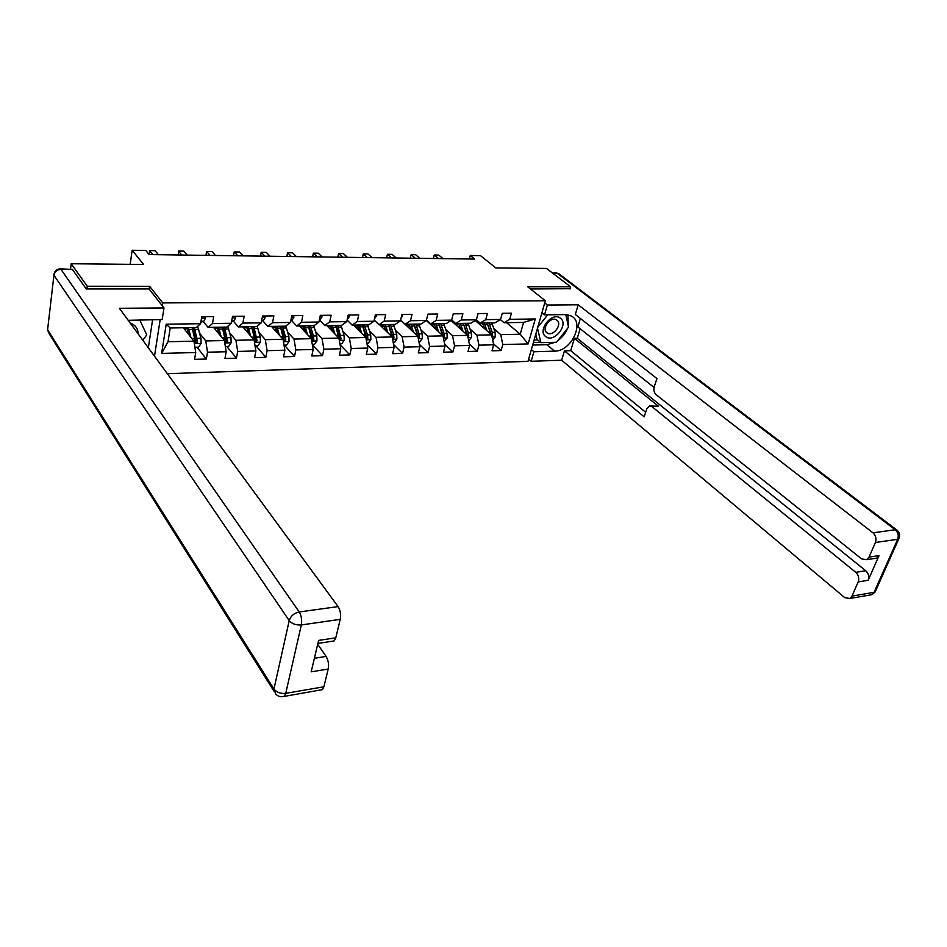 <?xml version="1.0" encoding="UTF-8"?>
<svg xmlns="http://www.w3.org/2000/svg" width="947" height="947" viewBox="0 0 947 947"><rect width="100%" height="100%" fill="white"/><g stroke="black" fill="none" stroke-linecap="round" stroke-linejoin="round"><path stroke-width="1.42" d="M167.335 373.686L527.988 361.352L545.354 300.779L162.754 302.91L162.304 305.798M569.94 288.965L570.579 286.787L546.502 268.439L495.802 267.93L480.46 255.643L470.257 255.489L469.357 259.005M70.552 268.901L71.179 263.74L143.613 264.462L132.178 250.257L130.189 264.32M149.2 289.155L149.626 286.314L87.231 286.243L86.887 288.942M87.231 286.243L71.179 263.74M154.503 356.19L160.173 319.577M506.598 322.69L520.223 334.232L523.549 322.418L504.041 322.726L509.735 319.317L511.427 313.197L502.253 313.303L500.584 319.447L485.764 319.66L487.421 313.469L478.034 313.575L476.388 319.79L461.236 320.003L462.858 313.741L453.258 313.848L451.648 320.145L436.141 320.37L437.727 314.025L427.914 314.144L426.339 320.5L443.042 335.877L427.642 336.209L420.906 329.911M509.735 319.317L535.268 318.961L528.166 343.903L502.774 344.554L501.117 350.556L493.47 343.82M166.222 324.194L200.586 323.708L196.254 327.567L170.2 327.982L166.222 324.194L161.629 353.409L195.721 352.521L194.561 359.351L206.339 359.02L207.523 352.213L226.179 351.728L224.96 358.487L236.454 358.155L237.697 351.432L255.891 350.958L254.625 357.635L265.835 357.315L267.125 350.674L284.881 350.212L283.555 356.806L294.505 356.486L295.843 349.928L313.173 349.479L311.8 355.989L322.489 355.681L323.874 349.194L340.79 348.756L339.381 355.196L349.81 354.9L351.242 348.484L367.767 348.058L366.311 354.427L376.492 354.131L377.971 347.798L394.118 347.371L392.614 353.669L402.57 353.385L404.085 347.111L419.852 346.709L418.314 352.923L428.044 352.651L429.595 346.46L445.019 346.057L443.445 352.213L452.95 351.929L454.536 345.809L469.605 345.418L467.996 351.503L477.3 351.23L478.922 345.17L493.659 344.791L492.014 350.816L501.117 350.556M212.495 323.543L231.293 323.27L226.795 327.094L208.091 327.39L212.495 323.543L213.702 316.558L201.77 316.7L200.586 323.708M242.894 323.105L261.23 322.844L256.59 326.62L238.336 326.904L242.894 323.105L244.16 316.215L232.536 316.345L231.293 323.27M272.558 322.69L290.445 322.43L285.651 326.159L267.847 326.443L272.558 322.69L273.872 315.884L262.532 316.014L261.23 322.844M301.489 322.276L318.938 322.027L314.013 325.721L296.636 325.993L301.489 322.276L302.851 315.552L291.794 315.682L290.445 322.43M329.71 321.873L346.756 321.637L341.701 325.283L324.738 325.543L329.71 321.873L331.13 315.233L320.335 315.351L318.938 322.027M357.279 321.483L373.911 321.246L368.738 324.857L352.177 325.117L357.279 321.483L358.735 314.925L348.2 315.043L346.756 321.637M384.186 321.104L400.427 320.867L395.148 324.442L378.966 324.691L384.186 321.104L385.689 314.617L375.403 314.735L373.911 321.246M410.465 320.725L426.339 320.5L420.942 324.04L405.138 324.288L410.465 320.725L412.016 314.321L401.966 314.428L400.427 320.867M132.178 250.257L145.791 250.458L149.164 254.565L474.696 259.076L470.257 255.489M500.584 319.447L494.902 322.868L480.141 323.105L476.365 319.814M475.24 320.512L491.659 334.836L476.933 335.155L470.079 329.083M480.141 323.105L485.764 319.66M493.659 344.791L491.659 334.836M478.922 345.17L476.933 335.155M476.388 319.79L470.813 323.247L455.708 323.483L451.707 319.92M451.056 320.524L467.629 335.356L452.559 335.676L445.777 329.497M455.708 323.483L461.236 320.003M469.605 345.418L467.629 335.356M454.536 345.809L452.559 335.676M451.648 320.145L446.155 323.637L430.707 323.886L426.47 319.979M430.707 323.886L436.141 320.37M445.019 346.057L443.042 335.877M429.595 346.46L427.642 336.209M405.138 324.288L400.628 320.027M400.617 320.074L417.899 336.41L402.144 336.741L395.479 330.325M419.852 346.709L417.899 336.41M404.085 347.111L402.144 336.741M378.966 324.691L374.183 320.039M379.569 324.691L392.176 336.954L376.054 337.298L369.46 330.752M394.118 347.371L392.176 336.954M377.971 347.798L376.054 337.298M352.177 325.117L347.111 320.015M353.48 325.093L365.85 337.523L349.348 337.866L342.826 331.19M367.767 348.058L365.85 337.523M351.242 348.484L349.348 337.866M324.738 325.543L319.423 319.731M326.786 325.519L338.908 338.091L322.004 338.458L315.552 331.628M340.79 348.756L338.908 338.091M323.874 349.194L322.004 338.458M296.636 325.993L291.368 320.311M299.453 325.946L311.303 338.683L293.996 339.05L287.639 332.066M313.173 349.479L311.303 338.683M295.843 349.928L293.996 339.05M267.847 326.443L262.698 320.678M271.469 326.384L283.035 339.286L265.302 339.665L259.028 332.504M284.881 350.212L283.035 339.286M267.125 350.674L265.302 339.665M238.336 326.904L233.329 321.057M242.811 326.833L254.08 339.902L235.898 340.281L229.73 332.953M255.891 350.958L254.08 339.902M237.697 351.432L235.898 340.281M208.091 327.39L203.214 321.447M213.442 327.295L224.392 340.529L205.759 340.932L199.699 333.391M226.179 351.728L224.392 340.529M207.523 352.213L205.759 340.932M183.351 327.769L193.969 341.18L168.021 341.737L161.629 353.409M195.721 352.521L193.969 341.18M149.626 286.314L162.754 302.91M570.579 286.787L527.668 286.74L545.354 300.779M170.2 327.982L168.021 341.737M504.041 322.726L500.347 319.589M493.861 328.68L500.762 334.646L520.223 334.232L528.166 343.903M523.549 322.418L535.268 318.961M502.774 344.554L500.762 334.646M206.339 359.02L197.023 347.206M236.454 358.155L226.842 346.495M265.835 357.315L255.95 345.809M294.505 356.486L284.372 345.134M322.489 355.681L312.356 344.732M349.81 354.9L340.08 344.732M376.492 354.131L367.152 344.684M402.57 353.385L393.597 344.578M428.044 352.651L419.426 344.436M452.95 351.929L444.664 344.258M477.3 351.23L469.345 344.045M204.86 316.665L205.416 318.263L203.806 321.258L200.835 322.217M201.226 319.932L201.356 319.163M152.775 254.613L149.448 250.6L155.059 250.683L158.409 254.696M149.448 250.6L149.567 254.577M194.904 347.265L198.55 347.17L201.131 343.406L200.918 338.257L197.674 326.301M188.429 332.421L187.873 333.486M190.821 337.203L188.382 327.698M189.057 334.978L186.95 327.721M192.099 327.638L195.662 343.051L197.568 341.985L194.443 327.603M187.364 328.704L185.979 328.727L186.334 327.733M193.01 327.626L196.491 340.624L197.568 341.985M184.464 329.189L184.925 327.745M185.979 328.727L185.446 330.42M138.037 333.735C138.073 329.568 136.309 326.395 132.758 324.229L130.307 323.187M139.694 319.837L146.785 334.895L142.772 340.186M560.435 318.239C552.361 311.125 536.842 330.574 545.756 336.611C553.865 343.489 569.135 324.43 560.435 318.239M556.954 320.204L556.363 319.814C550.444 316.168 541.175 328.905 546.916 332.764L547.437 333.107C553.32 336.789 562.636 324.17 556.954 320.204M565.832 314.605L568.531 327.153L556.434 342.269L540.915 342.66L537.056 339.428L535.801 334.09M541.364 314.7L542.524 313.244M540.915 342.66L537.505 328.124M537.742 327.319L547.709 314.818M60.336 268.818L72.422 269.457L86.248 288.942L149.034 288.942L163.997 307.941L162.186 319.553L128.2 320.323M163.997 307.941L119.381 308.284L338.091 606.601C340.364 610.306 341.086 614.556 340.245 619.35L335.771 637.816L334.078 640.953L332.101 641.249M148.336 347.774L152.609 319.672M314.38 658.283L326.099 656.425C328.301 660.201 329.011 664.403 328.195 669.032L323.886 686.788L322.382 689.653L320.5 689.984M335.771 637.816L318.606 640.409L311.184 671.825L328.195 669.032M326.099 656.425L317.695 644.28M541.921 312.747L544.525 314.854L547.354 305.029L578.191 304.792L872.968 532.818L895.211 529.752L557.12 273.162L552.657 273.127M544.525 314.854L565.335 314.605L571.124 315.907C585.187 322.311 571.242 351.562 554.563 351.136L533.907 351.751L531.16 361.269L561.654 360.227L564.448 350.84L644.173 416.81L646.813 408.903L649.429 406.014L651.986 406.665L855.792 572.343L865.771 570.757C868.565 573.468 869.358 576.64 868.162 580.286L879.041 555.593L876.733 558.15L874.128 558.541M580.132 328.727L577.244 338.28L574.403 338.351L570.71 350.65L564.448 350.84M580.381 318.464L577.848 326.916L654.034 387.453M561.654 360.227L844.795 597.675L849.921 598.48L851.992 596.113L874.081 592.313L897.661 539.305L875.419 542.501L869.026 557.108L866.73 559.677L861.628 558.919L656.046 394.568C654.022 392.555 653.43 389.915 654.259 386.636L656.958 378.563L575.303 314.475L578.191 304.792M544.726 302.933L547.354 305.029M528.639 359.079L531.16 361.269M531.362 349.573L533.907 351.751M851.992 596.113L858.183 581.932C859.379 578.262 858.586 575.066 855.792 572.343M875.419 542.501C876.65 538.736 875.833 535.517 872.968 532.818M570.011 288.705L530.474 288.965M574.403 338.351L658.485 406.275L651.986 406.665M577.244 338.28L865.771 570.757M570.71 350.65L645.676 412.312M650.435 405.955L658.485 406.275M532.652 345.063L546.845 344.696L555.191 342.305M557.582 340.837C562.033 337.653 565.312 333.557 567.419 328.538M568.295 326.005L567.928 314.818M533.386 342.494L540.5 342.317M534.108 339.973L537.612 339.89M235.128 316.322L235.661 317.908L233.992 320.855L231.589 321.589M181.788 255.015L178.356 251.05L183.836 251.133L187.293 255.098M178.356 251.05L178.462 254.968M264.663 315.99L265.16 317.553L263.432 320.465L261.585 321.009M210.139 255.406L206.6 251.476L211.962 251.559L215.514 255.489M206.6 251.476L206.067 254.66L206.706 255.359M225.35 346.531L228.594 346.46L231.163 342.743L230.961 337.653L227.801 326.23M218.39 330.965L217.763 332.504M221.065 336.505L218.591 327.224M219.254 334.315L217.112 327.248M222.214 327.165L225.848 342.388L227.694 341.322L224.498 327.129M217.538 328.218L215.75 328.254L216.117 327.26M223.019 327.153L226.582 339.997L227.694 341.322M214.306 328.337L214.661 327.283M215.75 328.254L215.312 329.556M255.051 345.833L257.915 345.762L260.461 342.092L260.259 337.061L257.182 326.135M247.617 329.615L246.895 331.568M250.576 335.83L248.067 326.751M248.706 333.675L246.54 326.774M251.606 326.703L255.299 341.749L257.099 340.695L253.832 326.668M246.978 327.745L244.8 327.78L245.19 326.798M252.304 326.691L255.95 339.369L257.099 340.695M243.426 327.555L243.675 326.822M244.8 327.78L244.456 328.751M293.475 315.659L293.937 317.209L292.161 320.086L290.836 320.465M237.839 255.797L234.205 251.914L239.437 251.985L243.095 255.868M234.205 251.914L233.649 255.051L234.3 255.749M321.601 315.339L322.039 316.866L320.204 319.719M264.911 256.175L261.183 252.328L266.308 252.399L270.049 256.246M261.183 252.328L260.614 255.43L261.277 256.116M349.064 315.031L349.467 316.535L347.229 319.447M291.392 256.542L287.568 252.731L292.576 252.813L296.411 256.613M287.568 252.731L286.977 255.808L287.651 256.483M284.029 345.146L286.539 345.087L289.06 341.453L288.871 336.481L285.84 326.005M276.145 328.431L275.305 330.669M279.365 335.191L276.832 326.301M277.447 333.048L275.269 326.324M280.288 326.253L284.041 341.133L285.793 340.068L285.426 336.552L282.466 326.218M275.707 327.283L273.162 327.319L273.565 326.36M280.892 326.242L284.621 338.766L285.793 340.068M273.162 327.319L272.914 327.993M312.309 344.471L314.463 344.412L316.985 340.837L316.795 335.925L313.777 325.721M303.987 327.366L303.04 329.805M307.479 334.563L304.91 325.863M305.514 332.456L303.3 325.886M308.284 325.804L312.096 340.518L313.8 339.464L313.421 335.984L310.415 325.78M303.762 326.833L300.862 326.881L301.276 325.922M308.793 325.804L312.593 338.174L313.8 339.464M339.914 343.808L341.749 343.773L344.246 340.222L344.057 335.368L340.991 325.295M331.166 326.419L330.124 328.988M334.93 333.971L332.338 325.425M332.918 331.888L330.692 325.46M339.156 339.511L341.145 338.872L337.712 325.342M331.154 326.384L327.922 326.443L328.349 325.496M336.055 325.366L339.914 337.606L341.145 338.872M335.629 325.377L339.062 338.919M375.876 314.724L376.255 316.215L374.432 318.973M317.281 256.897L313.374 253.133L318.275 253.204L322.193 256.968M313.374 253.133L312.759 256.163L313.457 256.85M366.88 343.169L368.395 343.134L370.881 339.63L370.691 334.836L367.578 324.88M357.717 325.567L356.593 328.218M361.742 333.391L359.114 325.01M359.694 331.332L357.433 325.034M366.169 339.263L367.862 338.292L367.483 334.895L364.37 324.928M354.379 325.993L354.805 325.081M362.677 324.951L366.607 337.037L367.862 338.292M362.334 324.951L365.838 337.511M402.073 314.428L402.416 315.907L401.019 318.381M342.601 257.253L338.624 253.524L343.406 253.595L347.407 257.312M338.422 254.341L337.984 256.53L338.422 254.341M338.695 257.193L337.984 256.53M393.218 342.542L394.437 342.518L396.9 339.05L396.722 334.315L393.55 324.466M383.677 324.797L382.47 327.508M387.939 332.823L385.287 324.596M385.843 330.787L383.571 324.62M392.532 338.837L393.952 337.724L393.585 334.374L390.424 324.513M380.303 325.389L380.658 324.667M388.696 324.537L392.685 336.493L393.952 337.724M388.436 324.549L391.987 336.765M427.784 314.664L427.061 317.576M367.377 257.596L363.328 253.903L368.016 253.974L372.088 257.655M363.08 254.707L362.665 256.874L363.08 254.707M363.388 257.537L362.665 256.874M418.953 341.926L419.876 341.914L422.326 338.481L422.161 333.794L418.941 324.063M408.974 324.217L407.755 326.822M413.531 332.279L410.868 324.194M411.412 330.266L409.116 324.217M418.266 338.316L419.462 337.179L419.083 333.853L415.887 324.111M414.123 324.146L418.172 335.948L419.462 337.179M413.946 324.146L417.532 336.055M452.938 315.102L452.642 316.262M391.632 257.927L387.501 254.281L392.094 254.352L396.237 257.986M387.205 255.074L386.826 257.217L387.205 255.074M387.572 257.868L386.826 257.217M444.107 341.334L447.185 337.937L447.02 333.297L443.764 323.673M433.619 323.838L432.495 326.17M438.556 331.746L435.869 323.803M436.401 329.769L434.093 323.827M443.409 337.748L444.403 336.635L444.025 333.356L440.769 323.72M438.982 323.756L443.078 335.427L444.403 336.635M438.875 323.756L442.498 335.38M415.366 258.259L411.176 254.648L415.662 254.719L419.876 258.318M410.82 255.43L410.489 257.548L410.82 255.43M411.235 258.2L410.489 257.548M468.694 340.754L471.499 337.392L471.334 332.811L468.043 323.294M457.732 323.46L456.679 325.555M463.024 331.237L460.325 323.412M460.834 329.272L458.514 323.448M452.796 320.891L451.991 321.364M467.984 337.168L468.777 336.114L468.398 332.87L465.119 323.341M454.678 323.767L455.152 322.986M463.296 323.365L467.439 334.918L468.777 336.114M463.261 323.365L466.918 334.717M454.087 322.039L453.518 322.726M438.603 258.578L434.353 255.003L438.757 255.074L443.018 258.638M433.951 255.785L433.643 257.88L433.951 255.785M434.413 258.519L433.643 257.88M492.736 340.174L495.269 336.86L495.115 332.326L491.789 322.915M481.325 323.081L480.342 324.963M486.959 330.74L484.237 323.034M484.734 328.798L482.39 323.069M477.028 320.394L475.796 320.997M492.002 336.564L492.239 332.385L488.924 322.963M478.401 323.27L479.123 322.217M487.184 323.164L491.268 334.409L492.629 335.593M487.113 322.998L490.783 334.078M478.14 321.364L477.276 322.288M205.381 318.168L201.522 318.216M203.806 321.258L201.001 321.293M194.348 343.654L201.072 343.501M194.999 329.52L198.704 329.449M188.299 331.9L186.642 331.923M188.927 329.615L192.655 329.556M197.213 338.328L200.918 338.257M191.803 338.434L194.857 338.375M72.422 269.457L60.999 269.374L299.205 611.963C294.067 613.111 290.729 615.988 289.214 620.581L53.932 275.222L47.599 329.757L273.955 689.014L289.214 620.581C292.007 623.872 296.056 625.316 301.335 624.937L285.734 693.346L323.886 686.788M340.245 619.35L301.335 624.937C302.129 620.072 301.418 615.751 299.205 611.963L338.091 606.601M285.734 693.346C280.572 693.843 276.642 692.399 273.955 689.014L275.707 693.938C278.039 696.566 280.904 697.335 284.289 696.234L285.734 693.346M282.762 696.649L322.382 689.653M60.999 269.374L60.04 268.818C56.998 269.102 55.021 270.712 54.097 273.636L53.932 275.222C54.737 271.647 57.092 269.694 60.999 269.374M273.861 691.002L49.362 334.078L47.575 329.97M53.92 275.21L47.599 329.757M869.026 557.108L879.041 555.593M868.162 580.286L858.183 581.932M546.845 344.696L554.563 351.136M875.419 589.306L875.146 591.958L872.009 594.657L869.488 595.095M849.921 598.48L872.009 594.657L875.146 591.958L898.727 538.973C900.384 535.469 899.709 532.451 896.714 529.918L895.211 529.752C898.087 532.403 898.904 535.588 897.661 539.305L899.39 537.411M552.077 272.689L558.529 273.505L897.496 530.557M555.996 272.712L559.263 274.062M235.625 317.813L232.264 317.849M233.992 320.855L231.719 320.879M265.124 317.458L262.248 317.494M263.432 320.465L261.68 320.488M224.782 342.98L231.104 342.838M225.078 329.023L228.689 328.964M218.248 331.379L216.839 331.403M219.159 329.118L222.782 329.059M227.339 337.724L230.961 337.653M222.154 337.83L225.043 337.771M254.471 342.317L260.401 342.187M254.423 328.538L257.939 328.479M247.179 330.87L246.303 330.882M248.647 328.633L252.186 328.573M256.732 337.132L260.259 337.061M251.772 337.227L254.494 337.179M293.913 317.115L291.498 317.138M292.161 320.086L290.907 320.098M322.016 316.783L320.039 316.807M349.443 316.452L347.892 316.476M283.437 341.666L289.001 341.547M283.058 328.064L286.503 328.005M277.424 328.147L280.88 328.1M285.426 336.552L288.871 336.481M280.679 336.647L283.236 336.599M311.717 341.038L316.925 340.92M311.018 327.603L314.38 327.544M305.514 327.686L308.888 327.638M313.421 335.984L316.795 335.925M308.888 336.078L311.291 336.031M339.322 340.423L344.187 340.316M338.328 327.141L341.607 327.094M332.953 327.236L336.244 327.177M340.778 335.439L344.057 335.368M336.434 335.522L338.695 335.475M376.231 316.132L375.083 316.144M366.276 339.819L370.822 339.724M364.997 326.703L368.205 326.656M357.54 325.957L354.403 326.017M359.742 326.798L362.973 326.739M367.483 334.895L370.691 334.836M363.328 334.978L365.447 334.942M402.404 315.825L401.635 315.825M392.603 339.239L396.84 339.144M391.064 326.277L394.189 326.218M383.322 325.543L380.505 325.59M385.926 326.36L389.075 326.313M393.585 334.374L396.722 334.315M389.608 334.457L391.596 334.409M418.325 338.659L422.267 338.576M416.526 325.851L419.592 325.804M408.512 325.141L406.026 325.176M411.519 325.934L414.597 325.886M419.083 333.853L422.161 333.794M415.283 333.936L417.142 333.9M443.48 338.103L447.126 338.02M441.432 325.437L444.427 325.389M433.158 324.738L430.968 324.774M436.531 325.519L439.538 325.472M444.025 333.356L447.02 333.297M440.379 333.427L442.119 333.391M468.055 337.546L471.44 337.475M465.782 325.034L468.706 324.987M457.259 324.348L455.365 324.383M460.988 325.117L463.923 325.07M468.398 332.87L471.334 332.811M464.918 332.93L466.54 332.906M492.097 337.014L495.21 336.943M489.599 324.643L492.464 324.596M480.839 323.969L479.229 323.992M484.9 324.726L487.788 324.679M492.239 332.385L495.115 332.326M488.924 332.456L490.428 332.421M546.265 332.137L547.437 333.107M334.078 640.953L317.896 643.415M866.73 559.677L876.733 558.15"/></g></svg>
